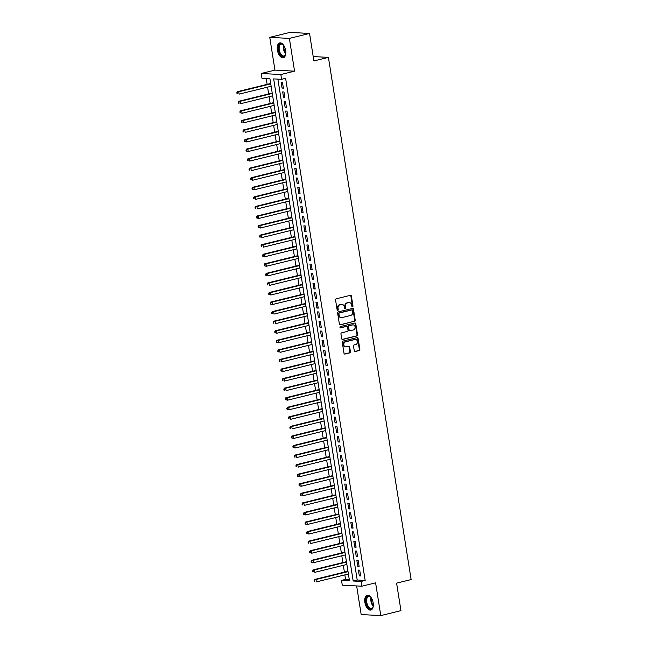 <?xml version="1.0" encoding="UTF-8"?>
<svg xmlns="http://www.w3.org/2000/svg" width="648" height="648" viewBox="0 0 648 648"><rect width="100%" height="100%" fill="white"/><g stroke="black" fill="none" stroke-linecap="round" stroke-linejoin="round"><path stroke-width="0.97" d="M352.528 306.82A0.672 0.567 93.1 0 0 352.974 306.026L351.394 296.055A0.956 0.802 93.1 0 0 350.455 295.31L336.199 298.809A0.956 0.802 93.1 0 0 335.559 299.943L337.138 309.922A0.672 0.567 93.1 0 0 338.248 309.647L338.045 308.359A3.07 2.576 93.1 0 1 340.103 304.73L341.285 304.439A3.07 2.576 93.1 0 1 341.933 304.374A3.07 2.576 93.1 0 1 344.299 306.82L344.501 308.108A0.672 0.567 93.1 0 0 345.611 307.841L345.408 306.545A3.07 2.576 93.1 0 1 347.466 302.916L348.656 302.624A3.07 2.576 93.1 0 1 349.296 302.567A3.07 2.576 93.1 0 1 351.661 305.006L351.872 306.301A0.672 0.567 93.1 0 0 352.528 306.82M352.123 306.739A0.672 0.567 93.1 0 0 352.447 306.002L350.868 296.023A0.956 0.802 93.1 0 0 350.382 295.326M337.397 310.36A0.672 0.567 93.1 0 0 337.713 309.623L337.511 308.327L338.045 308.359M344.76 308.553A0.672 0.567 93.1 0 0 345.084 307.808L344.882 306.52L345.408 306.545M373.151 602.859A7.622 4.01 -103.8 0 0 367.197 595.237A7.622 4.01 -103.8 0 0 364.881 602.413A7.622 4.01 -103.8 0 0 370.834 610.043A7.622 4.01 -103.8 0 0 373.151 602.859M285.671 50.544A7.622 4.01 -103.8 0 0 279.717 42.914A7.622 4.01 -103.8 0 0 277.401 50.099A7.622 4.01 -103.8 0 0 283.354 57.721A7.622 4.01 -103.8 0 0 285.671 50.544M354.27 350.795A0.956 0.802 93.1 0 0 355.209 351.54L359.211 350.552A0.956 0.802 93.1 0 0 359.851 349.426L358.093 338.345A0.956 0.802 93.1 0 0 357.153 337.6L342.897 341.107A0.956 0.802 93.1 0 0 342.257 342.241L344.015 353.314A0.956 0.802 93.1 0 0 344.955 354.059L349.782 352.868A0.956 0.802 93.1 0 0 350.422 351.734L349.677 346.996A0.956 0.802 93.1 0 0 348.737 346.251L346.34 346.842A2.568 2.155 93.1 0 1 345.805 346.891A2.568 2.155 93.1 0 1 343.788 344.534A2.568 2.155 93.1 0 1 345.546 341.82L354.926 339.512A2.568 2.155 93.1 0 1 355.46 339.463A2.568 2.155 93.1 0 1 357.477 341.82A2.568 2.155 93.1 0 1 355.728 344.534L354.156 344.922A0.956 0.802 93.1 0 0 353.516 346.056L354.27 350.795M361.13 581.434L361.884 586.213L342.274 585.16L341.52 580.373L349.466 580.802L269.941 78.692L261.986 78.27L261.233 73.483L280.843 74.536L281.596 79.323L273.65 78.894L353.176 581.005L361.13 581.434L365.164 580.438L285.63 78.327L281.596 79.323M309.541 33.453L289.373 38.41L269.762 37.357L289.931 32.4L309.541 33.453L313.899 60.953L328.423 57.38L411.124 579.579L396.6 583.143L400.958 610.643L380.789 615.6L375.597 582.844L361.884 586.213M269.762 37.357L274.946 70.114L294.557 71.167L289.373 38.41M294.557 71.167L280.843 74.536M354.586 321.359A0.956 0.802 93.1 0 0 355.226 320.225L353.476 309.153A0.956 0.802 93.1 0 0 352.528 308.408L338.272 311.907A0.956 0.802 93.1 0 0 337.632 313.041L339.39 324.122A0.956 0.802 93.1 0 0 340.33 324.867L354.051 321.327A0.956 0.802 93.1 0 0 354.699 320.201L352.941 309.12A0.956 0.802 93.1 0 0 352.455 308.424M355.784 323.749L357.542 334.822A0.956 0.802 93.1 0 1 356.894 335.956L342.638 339.463A0.956 0.802 93.1 0 1 341.699 338.718L340.945 333.979A0.956 0.802 93.1 0 1 341.593 332.845L347.377 331.42A0.956 0.802 93.1 0 0 348.017 330.286L347.514 327.143A0.956 0.802 93.1 0 0 346.575 326.398L340.556 327.88A0.672 0.567 93.1 0 1 340.354 326.568L354.845 323.004A0.956 0.802 93.1 0 1 355.784 323.749L355.258 323.716L357.008 334.797L357.542 334.822M356.643 585.93L361.179 614.547L380.789 615.6M283.379 88.168L282.471 82.426L281.151 82.353L282.058 88.096L283.379 88.168M284.893 97.727L283.986 91.992L282.666 91.919L283.573 97.662L284.893 97.727M286.408 107.293L285.501 101.558L284.18 101.485L285.088 107.22L286.408 107.293M287.931 116.859L287.015 111.116L285.695 111.051L286.602 116.786L287.931 116.859M289.445 126.425L288.53 120.682L287.21 120.609L288.117 126.352L289.445 126.425M290.96 135.983L290.045 130.248L288.725 130.175L289.632 135.918L290.96 135.983M292.475 145.549L291.56 139.814L290.239 139.741L291.146 145.476L292.475 145.549M293.99 155.115L293.074 149.372L291.754 149.307L292.661 155.042L293.99 155.115M295.504 164.681L294.589 158.938L293.269 158.865L294.176 164.608L295.504 164.681M297.019 174.239L296.104 168.504L294.783 168.431L295.691 174.174L297.019 174.239M298.534 183.805L297.618 178.07L296.298 177.998L297.205 183.732L298.534 183.805M300.048 193.371L299.133 187.628L297.813 187.564L298.72 193.298L300.048 193.371M301.563 202.937L300.648 197.195L299.327 197.122L300.235 202.864L301.563 202.937M303.078 212.495L302.162 206.761L300.842 206.688L301.749 212.431L303.078 212.495M304.592 222.061L303.677 216.327L302.357 216.254L303.264 221.989L304.592 222.061M306.107 231.628L305.192 225.885L303.872 225.82L304.779 231.555L306.107 231.628M307.622 241.194L306.707 235.451L305.386 235.378L306.293 241.121L307.622 241.194M309.137 250.752L308.221 245.017L306.901 244.944L307.808 250.687L309.137 250.752M310.651 260.318L309.736 254.583L308.416 254.51L309.323 260.245L310.651 260.318M312.166 269.884L311.251 264.141L309.93 264.076L310.838 269.811L312.166 269.884M313.681 279.45L312.765 273.707L311.445 273.634L312.352 279.377L313.681 279.45M315.195 289.008L314.28 283.273L312.96 283.2L313.867 288.935L315.195 289.008M316.71 298.574L315.803 292.839L314.474 292.766L315.382 298.501L316.71 298.574M318.225 308.14L317.317 302.397L315.989 302.333L316.896 308.067L318.225 308.14M319.739 317.698L318.832 311.963L317.504 311.891L318.411 317.633L319.739 317.698M321.254 327.264L320.347 321.529L319.019 321.457L319.926 327.191L321.254 327.264M322.769 336.83L321.862 331.096L320.533 331.023L321.44 336.758L322.769 336.83M324.284 346.397L323.376 340.654L322.048 340.581L322.955 346.324L324.284 346.397M325.798 355.954L324.891 350.22L323.563 350.147L324.47 355.89L325.798 355.954M327.313 365.521L326.406 359.786L325.077 359.713L325.985 365.448L327.313 365.521M328.828 375.087L327.92 369.344L326.592 369.279L327.499 375.014L328.828 375.087M330.342 384.653L329.435 378.91L328.107 378.837L329.014 384.58L330.342 384.653M331.857 394.211L330.95 388.476L329.621 388.403L330.529 394.146L331.857 394.211M333.372 403.777L332.464 398.042L331.136 397.969L332.043 403.704L333.372 403.777M334.886 413.343L333.979 407.6L332.651 407.535L333.558 413.27L334.886 413.343M336.401 422.909L335.494 417.166L334.166 417.093L335.073 422.836L336.401 422.909M337.916 432.467L337.009 426.732L335.68 426.659L336.587 432.402L337.916 432.467M339.431 442.033L338.523 436.298L337.195 436.226L338.102 441.96L339.431 442.033M340.945 451.599L340.038 445.856L338.71 445.792L339.617 451.526L340.945 451.599M342.46 461.165L341.553 455.423L340.224 455.35L341.132 461.093L342.46 461.165M343.975 470.723L343.067 464.989L341.739 464.916L342.646 470.659L343.975 470.723M345.489 480.29L344.582 474.555L343.254 474.482L344.161 480.217L345.489 480.29M347.004 489.856L346.097 484.113L344.768 484.048L345.676 489.783L347.004 489.856M348.519 499.422L347.611 493.679L346.283 493.606L347.19 499.349L348.519 499.422M350.033 508.98L349.126 503.245L347.798 503.172L348.705 508.915L350.033 508.98M351.548 518.546L350.641 512.811L349.312 512.738L350.22 518.473L351.548 518.546M353.063 528.112L352.156 522.369L350.827 522.304L351.734 528.039L353.063 528.112M354.578 537.678L353.67 531.935L352.342 531.862L353.249 537.605L354.578 537.678M356.092 547.236L355.185 541.501L353.857 541.428L354.764 547.163L356.092 547.236M357.607 556.802L356.7 551.067L355.371 550.994L356.279 556.729L357.607 556.802M359.122 566.368L358.214 560.625L356.886 560.561L357.793 566.295L359.122 566.368M277.879 79.121L357.21 580.017L365.164 580.438M358.401 570.119L359.308 575.861L360.636 575.926L359.729 570.191L358.401 570.119M266.215 78.497L267.146 84.362M267.584 87.132L268.661 93.928M269.098 96.698L270.175 103.486M270.613 106.264L271.69 113.052M272.128 115.83L273.205 122.618M273.642 125.388L274.72 132.184M275.157 134.954L276.234 141.742M276.672 144.52L277.749 151.308M278.186 154.078L279.264 160.874M279.701 163.644L280.778 170.44M281.216 173.21L282.293 179.998M282.731 182.777L283.808 189.564M284.245 192.334L285.322 199.13M285.76 201.901L286.837 208.696M287.275 211.467L288.352 218.255M288.789 221.033L289.867 227.821M290.304 230.591L291.381 237.387M291.819 240.157L292.896 246.953M293.333 249.723L294.411 256.511M294.848 259.289L295.925 266.077M296.363 268.847L297.44 275.643M297.877 278.413L298.955 285.201M299.4 287.979L300.469 294.767M300.915 297.545L301.984 304.333M302.43 307.103L303.499 313.899M303.944 316.67L305.014 323.457M305.459 326.236L306.528 333.023M306.974 335.802L308.043 342.589M308.489 345.36L309.558 352.156M310.003 354.926L311.072 361.714M311.518 364.492L312.587 371.28M313.033 374.058L314.102 380.846M314.547 383.616L315.617 390.412M316.062 393.182L317.131 399.97M317.577 402.748L318.646 409.536M319.091 412.306L320.161 419.102M320.606 421.872L321.675 428.668M322.121 431.438L323.19 438.226M323.636 441.005L324.705 447.792M325.15 450.563L326.219 457.358M326.665 460.129L327.734 466.925M328.18 469.695L329.257 476.483M329.694 479.261L330.772 486.049M331.209 488.819L332.286 495.615M332.724 498.385L333.801 505.181M334.238 507.951L335.316 514.739M335.753 517.517L336.83 524.305M337.268 527.075L338.345 533.871M338.783 536.641L339.86 543.437M340.297 546.207L341.375 552.995M341.812 555.773L342.889 562.561M343.327 565.331L344.404 572.127M344.841 574.898L345.554 579.385L349.272 579.587M328.423 57.38L313.203 56.562M345.554 579.385L341.52 580.373M274.946 70.114L261.233 73.483M357.21 580.017L353.176 581.005M282.058 88.096L283.322 87.788M283.573 97.662L284.837 97.346M285.088 107.22L286.351 106.912M286.602 116.786L287.866 116.478M288.117 126.352L289.381 126.044M289.632 135.918L290.895 135.602M291.146 145.476L292.41 145.168M292.661 155.042L293.925 154.734M294.176 164.608L295.439 164.292M295.691 174.174L296.954 173.858M297.205 183.732L298.469 183.424M298.72 193.298L299.984 192.991M300.235 202.864L301.498 202.549M301.749 212.431L303.013 212.115M303.264 221.989L304.528 221.681M304.779 231.555L306.042 231.247M306.293 241.121L307.557 240.805M307.808 250.687L309.072 250.371M309.323 260.245L310.586 259.937M310.838 269.811L312.101 269.503M312.352 279.377L313.616 279.061M313.867 288.935L315.131 288.627M315.382 298.501L316.645 298.193M316.896 308.067L318.16 307.76M318.411 317.633L319.675 317.317M319.926 327.191L321.189 326.884M321.44 336.758L322.704 336.45M322.955 346.324L324.219 346.016M324.47 355.89L325.733 355.574M325.985 365.448L327.248 365.14M327.499 375.014L328.763 374.706M329.014 384.58L330.278 384.272M330.529 394.146L331.792 393.83M332.043 403.704L333.307 403.396M333.558 413.27L334.822 412.962M335.073 422.836L336.336 422.52M336.587 432.402L337.851 432.086M338.102 441.96L339.366 441.653M339.617 451.526L340.88 451.219M341.132 461.093L342.395 460.777M342.646 470.659L343.91 470.343M344.161 480.217L345.425 479.909M345.676 489.783L346.939 489.475M347.19 499.349L348.454 499.033M348.705 508.915L349.969 508.599M350.22 518.473L351.483 518.165M351.734 528.039L353.006 527.731M353.249 537.605L354.521 537.289M354.764 547.163L356.036 546.855M356.279 556.729L357.55 556.421M357.793 566.295L359.065 565.988M359.308 575.861L360.58 575.545M349.029 302.567A3.07 2.576 93.1 0 0 348.762 302.535A3.07 2.576 93.1 0 0 348.122 302.6L348.656 302.624M344.882 306.52A3.07 2.576 93.1 0 1 346.939 302.891L348.122 302.6M341.666 304.382A3.07 2.576 93.1 0 0 341.399 304.349A3.07 2.576 93.1 0 0 340.759 304.406L341.285 304.439M337.511 308.327A3.07 2.576 93.1 0 1 339.568 304.698L340.759 304.406M339.868 324.818L354.051 321.327M352.528 310.457A0.672 0.567 93.1 0 0 351.872 309.93L339.358 313.008A0.672 0.567 93.1 0 0 338.904 313.802L339.123 315.163A3.07 2.576 93.1 0 0 341.488 317.601A3.07 2.576 93.1 0 0 342.128 317.544L350.681 315.438A3.07 2.576 93.1 0 0 352.739 311.818L352.528 310.457M351.613 309.922A0.672 0.567 93.1 0 0 351.338 309.906L351.872 309.93M341.229 317.577A3.07 2.576 93.1 0 1 340.961 317.577A3.07 2.576 93.1 0 1 338.588 315.131L338.377 313.77A0.672 0.567 93.1 0 1 338.823 312.976L351.338 309.906M342.185 339.414L356.368 335.931A0.956 0.802 93.1 0 0 357.008 334.797M346.445 326.389A0.956 0.802 93.1 0 0 346.048 326.373L340.176 327.815M353.371 329.945A2.568 2.155 93.1 0 0 355.128 327.232A2.568 2.155 93.1 0 0 353.111 324.875A2.568 2.155 93.1 0 0 352.577 324.923L349.272 325.742A0.956 0.802 93.1 0 0 348.624 326.867L349.126 330.018A0.956 0.802 93.1 0 0 350.066 330.764L353.371 329.945M352.844 324.883A2.568 2.155 93.1 0 0 352.585 324.842A2.568 2.155 93.1 0 0 352.05 324.899L352.577 324.923M349.539 330.731A0.956 0.802 93.1 0 1 348.592 329.986L348.098 326.843A0.956 0.802 93.1 0 1 348.737 325.709L352.05 324.899M355.258 323.716A0.956 0.802 93.1 0 0 354.772 323.02M355.201 339.471A2.568 2.155 93.1 0 0 354.934 339.431A2.568 2.155 93.1 0 0 354.399 339.487L354.926 339.512M345.538 346.858A2.568 2.155 93.1 0 1 345.271 346.866A2.568 2.155 93.1 0 1 343.262 344.509A2.568 2.155 93.1 0 1 345.011 341.788L354.399 339.487M344.493 354.011L349.256 352.844A0.956 0.802 93.1 0 0 349.896 351.71L349.142 346.972A0.956 0.802 93.1 0 0 348.665 346.275M354.748 351.491L358.676 350.528A0.956 0.802 93.1 0 0 359.324 349.394L357.566 338.313A0.956 0.802 93.1 0 0 357.08 337.616M270.702 83.487L237.411 91.668L238.739 91.741L239.112 94.13L271.139 86.257M270.759 83.867L238.739 91.741L236.876 92.664L237.022 93.62L237.557 93.652L237.403 92.696M237.557 93.652L237.022 93.62M236.876 92.664L237.411 91.668M285.792 53.525A6.593 3.475 76.2 0 1 285.501 54.675A6.593 3.475 76.2 0 1 281.831 56.101A6.593 3.475 76.2 0 1 278.6 49.969A6.593 3.475 76.2 0 1 283.03 44.615A6.593 3.475 76.2 0 1 283.824 45.506M283.2 44.785A6.107 3.216 -103.8 0 0 281.127 44.129A6.107 3.216 -103.8 0 0 279.272 49.88A6.107 3.216 -103.8 0 0 284.043 55.987A6.107 3.216 -103.8 0 0 285.582 54.448M280.203 42.857A7.574 3.985 -103.8 0 0 278.073 49.937A7.574 3.985 -103.8 0 0 283.816 57.55M373.272 605.84A6.593 3.475 76.2 0 1 372.981 606.998A6.593 3.475 76.2 0 1 372.333 608.164A6.593 3.475 76.2 0 1 367.076 605.54A6.593 3.475 76.2 0 1 366.987 596.792A6.593 3.475 76.2 0 1 370.51 596.938A6.593 3.475 76.2 0 1 371.304 597.829M370.68 597.1A6.107 3.216 -103.8 0 0 368.607 596.452A6.107 3.216 -103.8 0 0 367.586 597.116A6.107 3.216 -103.8 0 0 367.254 604.211A6.107 3.216 -103.8 0 0 371.523 608.31A6.107 3.216 -103.8 0 0 372.535 607.646A6.107 3.216 -103.8 0 0 373.062 606.771M367.683 595.18A7.574 3.985 -103.8 0 0 366.59 595.949A7.574 3.985 -103.8 0 0 366.128 604.592A7.574 3.985 -103.8 0 0 371.296 609.873M272.217 93.053L238.926 101.234L240.254 101.307L240.627 103.696L272.654 95.823M272.273 93.433L240.254 101.307L238.391 102.23L238.537 103.186L239.071 103.218L238.918 102.254M239.071 103.218L238.537 103.186M238.391 102.23L238.926 101.234M273.731 102.619L240.44 110.8L241.769 110.865L242.141 113.262L274.169 105.389M273.788 103L241.769 110.865L239.906 111.796L240.052 112.752L240.586 112.776L240.432 111.821M240.586 112.776L242.141 113.262L240.052 112.752M239.906 111.796L240.44 110.8M275.246 112.177L241.955 120.358L243.284 120.431L243.656 122.82L275.684 114.955M275.303 112.566L243.284 120.431L241.421 121.354L241.566 122.31L242.101 122.342L241.947 121.387M242.101 122.342L241.566 122.31M241.421 121.354L241.955 120.358M276.761 121.743L243.47 129.924L244.798 129.997L245.171 132.386L277.198 124.513M276.817 122.124L244.798 129.997L242.935 130.92L243.081 131.876L243.616 131.909L243.462 130.953M243.616 131.909L243.081 131.876M242.935 130.92L243.47 129.924M278.276 131.309L244.984 139.49L246.313 139.563L246.686 141.953L278.713 134.079M278.332 131.69L246.313 139.563L244.45 140.486L244.596 141.442L245.13 141.467L244.976 140.511M245.13 141.467L246.686 141.953L244.596 141.442M244.45 140.486L244.984 139.49M279.79 140.875L246.499 149.056L247.828 149.121L248.2 151.519L280.228 143.645M279.847 141.256L247.828 149.121L245.965 150.053L246.11 151.008L246.645 151.033L246.491 150.077M246.645 151.033L248.2 151.519L246.11 151.008M245.965 150.053L246.499 149.056M281.305 150.433L248.014 158.614L249.342 158.687L249.715 161.077L281.742 153.212M281.362 150.814L249.342 158.687L247.479 159.611L247.625 160.566L248.16 160.599L248.006 159.643M248.16 160.599L247.625 160.566M247.479 159.611L248.014 158.614M282.82 159.999L249.529 168.18L250.857 168.253L251.23 170.643L283.257 162.769M282.876 160.38L250.857 168.253L248.994 169.177L249.14 170.132L249.674 170.165L249.521 169.209M249.674 170.165L249.14 170.132M248.994 169.177L249.529 168.18M284.334 169.565L251.043 177.746L252.372 177.819L252.744 180.209L284.772 172.336M284.391 169.946L252.372 177.819L250.509 178.743L250.655 179.698L251.189 179.723L251.035 178.767M251.189 179.723L252.744 180.209L250.655 179.698M250.509 178.743L251.043 177.746M285.849 179.132L252.558 187.312L253.886 187.377L254.259 189.775L286.286 181.902M285.906 179.512L253.886 187.377L252.023 188.309L252.169 189.265L252.704 189.289L252.55 188.333M252.704 189.289L254.259 189.775L252.169 189.265M252.023 188.309L252.558 187.312M287.364 188.69L254.073 196.871L255.401 196.943L255.774 199.333L287.801 191.468M287.42 189.07L255.401 196.943L253.538 197.867L253.684 198.823L254.219 198.855L254.065 197.899M254.219 198.855L253.684 198.823M253.538 197.867L254.073 196.871M288.878 198.256L255.587 206.437L256.916 206.51L257.288 208.899L289.316 201.026M288.935 198.636L256.916 206.51L255.053 207.433L255.199 208.389L255.733 208.421L255.579 207.465M255.733 208.421L255.199 208.389M255.053 207.433L255.587 206.437M290.393 207.822L257.102 216.003L258.431 216.076L258.803 218.465L290.831 210.592M290.45 208.202L258.431 216.076L256.567 216.999L256.713 217.955L257.248 217.979L257.094 217.023M257.248 217.979L258.803 218.465L256.713 217.955M256.567 216.999L257.102 216.003M291.908 217.388L258.617 225.569L259.945 225.634L260.318 228.031L292.345 220.158M291.964 217.769L259.945 225.634L258.082 226.565L258.228 227.521L258.763 227.545L258.609 226.589M258.763 227.545L260.318 228.031L258.228 227.521M258.082 226.565L258.617 225.569M293.423 226.946L260.132 235.127L261.46 235.2L261.833 237.589L293.86 229.724M293.479 227.327L261.46 235.2L259.597 236.123L259.743 237.079L260.277 237.111L260.123 236.156M260.277 237.111L259.743 237.079M259.597 236.123L260.132 235.127M294.937 236.512L261.646 244.693L262.975 244.766L263.347 247.155L295.375 239.282M294.994 236.893L262.975 244.766L261.112 245.689L261.257 246.645L261.792 246.677L261.638 245.722M261.792 246.677L261.257 246.645M261.112 245.689L261.646 244.693M296.452 246.078L263.161 254.259L264.489 254.332L264.862 256.721L296.889 248.848M296.509 246.459L264.489 254.332L262.626 255.255L262.772 256.211L263.307 256.235L263.153 255.28M263.307 256.235L264.862 256.721L262.772 256.211M262.626 255.255L263.161 254.259M297.967 255.636L264.676 263.825L266.004 263.89L266.377 266.279L298.404 258.414M298.023 256.025L266.004 263.89L264.141 264.821L264.287 265.777L264.821 265.801L264.668 264.846M264.821 265.801L266.377 266.279L264.287 265.777M264.141 264.821L264.676 263.825M299.481 265.202L266.19 273.383L267.519 273.456L267.891 275.846L299.919 267.98M299.538 265.583L267.519 273.456L265.656 274.379L265.801 275.335L266.336 275.368L266.182 274.412M266.336 275.368L265.801 275.335M265.656 274.379L266.19 273.383M300.996 274.768L267.705 282.949L269.033 283.022L269.406 285.412L301.433 277.538M301.053 275.149L269.033 283.022L267.17 283.946L267.316 284.901L267.851 284.934L267.697 283.978M267.851 284.934L267.316 284.901M267.17 283.946L267.705 282.949M302.511 284.334L269.22 292.515L270.548 292.588L270.921 294.978L302.948 287.105M302.567 284.715L270.548 292.588L268.685 293.512L268.831 294.467L269.366 294.492L269.212 293.536M269.366 294.492L270.921 294.978L268.831 294.467M268.685 293.512L269.22 292.515M304.025 293.892L270.734 302.073L272.063 302.146L272.444 304.536L304.463 296.671M304.082 294.281L272.063 302.146L270.2 303.07L270.346 304.034L270.88 304.058L270.726 303.102M270.88 304.058L272.444 304.536L270.346 304.034M270.2 303.07L270.734 302.073M305.54 303.458L272.249 311.639L273.578 311.712L273.958 314.102L305.978 306.237M305.597 303.839L273.578 311.712L271.714 312.636L271.86 313.591L272.395 313.624L272.241 312.668M272.395 313.624L271.86 313.591M271.714 312.636L272.249 311.639M307.055 313.024L273.764 321.206L275.092 321.278L275.473 323.668L307.492 315.795M307.111 313.405L275.092 321.278L273.229 322.202L273.375 323.158L273.91 323.19L273.756 322.226M273.91 323.19L273.375 323.158M273.229 322.202L273.764 321.206M308.57 322.591L275.279 330.772L276.607 330.836L276.988 333.234L309.007 325.361M308.626 322.971L276.607 330.836L274.744 331.768L274.898 332.724L275.424 332.748L275.27 331.792M275.424 332.748L276.988 333.234L274.898 332.724M274.744 331.768L275.279 330.772M310.084 332.149L276.793 340.33L278.122 340.403L278.502 342.792L310.522 334.927M310.141 332.537L278.122 340.403L276.259 341.326L276.413 342.29L276.939 342.314L276.785 341.358M276.939 342.314L278.502 342.792L276.413 342.29M276.259 341.326L276.793 340.33M311.599 341.715L278.308 349.896L279.636 349.969L280.017 352.358L312.036 344.493M311.656 342.095L279.636 349.969L277.773 350.892L277.927 351.848L278.454 351.88L278.3 350.924M278.454 351.88L277.927 351.848M277.773 350.892L278.308 349.896M313.114 351.281L279.823 359.462L281.151 359.535L281.532 361.924L313.551 354.051M313.17 351.661L281.151 359.535L279.288 360.458L279.442 361.414L279.968 361.446L279.815 360.482M279.968 361.446L279.442 361.414M279.288 360.458L279.823 359.462M314.628 360.847L281.337 369.028L282.666 369.093L283.046 371.49L315.066 363.617M314.685 361.228L282.666 369.093L280.803 370.024L280.957 370.98L281.483 371.004L281.329 370.049M281.483 371.004L283.046 371.49L280.957 370.98M280.803 370.024L281.337 369.028M316.143 370.405L282.852 378.586L284.18 378.659L284.561 381.048L316.58 373.183M316.2 370.794L284.18 378.659L282.317 379.582L282.471 380.538L282.998 380.57L282.844 379.615M282.998 380.57L282.471 380.538M282.317 379.582L282.852 378.586M317.658 379.971L284.367 388.152L285.695 388.225L286.076 390.614L318.095 382.741M317.714 380.352L285.695 388.225L283.832 389.148L283.986 390.104L284.513 390.137L284.359 389.181M284.513 390.137L283.986 390.104M283.832 389.148L284.367 388.152M319.172 389.537L285.881 397.718L287.21 397.791L287.591 400.181L319.61 392.307M319.229 389.918L287.21 397.791L285.347 398.714L285.501 399.67L286.027 399.695L285.873 398.739M286.027 399.695L287.591 400.181L285.501 399.67M285.347 398.714L285.881 397.718M320.687 399.103L287.396 407.284L288.725 407.349L289.105 409.747L321.125 401.873M320.744 399.484L288.725 407.349L286.861 408.281L287.015 409.236L287.542 409.261L287.388 408.305M287.542 409.261L289.105 409.747L287.015 409.236M286.861 408.281L287.396 407.284M322.202 408.661L288.911 416.842L290.239 416.915L290.62 419.305L322.639 411.44M322.267 409.05L290.239 416.915L288.376 417.839L288.53 418.794L289.057 418.827L288.903 417.871M289.057 418.827L288.53 418.794M288.376 417.839L288.911 416.842M323.716 418.227L290.426 426.408L291.754 426.481L292.135 428.871L324.154 420.998M323.781 418.608L291.754 426.481L289.891 427.405L290.045 428.36L290.571 428.393L290.417 427.437M290.571 428.393L290.045 428.36M289.891 427.405L290.426 426.408M325.231 427.793L291.94 435.974L293.269 436.047L293.649 438.437L325.669 430.564M325.296 428.174L293.269 436.047L291.406 436.971L291.56 437.927L292.086 437.951L291.932 436.995M292.086 437.951L293.649 438.437L291.56 437.927M291.406 436.971L291.94 435.974M326.746 437.36L293.455 445.541L294.783 445.605L295.164 448.003L327.183 440.13M326.811 437.74L294.783 445.605L292.92 446.537L293.074 447.493L293.601 447.517L293.447 446.561M293.601 447.517L295.164 448.003L293.074 447.493M292.92 446.537L293.455 445.541M328.261 446.918L294.97 455.099L296.298 455.171L296.679 457.561L328.698 449.696M328.325 447.298L296.298 455.171L294.435 456.095L294.589 457.051L295.115 457.083L294.962 456.127M295.115 457.083L294.589 457.051M294.435 456.095L294.97 455.099M329.775 456.484L296.484 464.665L297.813 464.738L298.193 467.127L330.213 459.254M329.84 456.864L297.813 464.738L295.95 465.661L296.104 466.617L296.63 466.649L296.476 465.693M296.63 466.649L296.104 466.617M295.95 465.661L296.484 464.665M331.29 466.05L297.999 474.231L299.327 474.304L299.708 476.693L331.727 468.82M331.355 466.43L299.327 474.304L297.464 475.227L297.618 476.183L298.145 476.207L297.991 475.251M298.145 476.207L299.708 476.693L297.618 476.183M297.464 475.227L297.999 474.231M332.805 475.616L299.514 483.797L300.842 483.862L301.223 486.259L333.242 478.386M332.87 475.997L300.842 483.862L298.979 484.793L299.133 485.749L299.66 485.773L299.506 484.817M299.66 485.773L301.223 486.259L299.133 485.749M298.979 484.793L299.514 483.797M334.319 485.174L301.028 493.355L302.357 493.428L302.738 495.817L334.757 487.952M334.384 485.555L302.357 493.428L300.494 494.351L300.648 495.307L301.174 495.339L301.02 494.384M301.174 495.339L300.648 495.307M300.494 494.351L301.028 493.355M335.834 494.74L302.543 502.921L303.872 502.994L304.252 505.383L336.272 497.51M335.899 495.121L303.872 502.994L302.009 503.917L302.162 504.873L302.689 504.905L302.535 503.95M302.689 504.905L302.162 504.873M302.009 503.917L302.543 502.921M337.349 504.306L304.058 512.487L305.386 512.56L305.767 514.949L337.786 507.076M337.414 504.687L305.386 512.56L303.523 513.483L303.677 514.439L304.204 514.463L304.05 513.508M304.204 514.463L305.767 514.949L303.677 514.439M303.523 513.483L304.058 512.487M338.864 513.864L305.573 522.053L306.901 522.118L307.282 524.507L339.301 516.642M338.928 514.253L306.901 522.118L305.038 523.049L305.192 524.005L305.718 524.03L305.564 523.074M305.718 524.03L307.282 524.507L305.192 524.005M305.038 523.049L305.573 522.053M340.378 523.43L307.087 531.611L308.416 531.684L308.796 534.074L340.816 526.208M340.443 523.811L308.416 531.684L306.553 532.607L306.707 533.563L307.233 533.596L307.079 532.64M307.233 533.596L306.707 533.563M306.553 532.607L307.087 531.611M341.893 532.996L308.602 541.177L309.93 541.25L310.311 543.64L342.33 535.766M341.958 533.377L309.93 541.25L308.067 542.174L308.221 543.129L308.748 543.162L308.594 542.206M308.748 543.162L308.221 543.129M308.067 542.174L308.602 541.177M343.408 542.562L310.117 550.743L311.445 550.816L311.826 553.206L343.845 545.332M343.472 542.943L311.445 550.816L309.582 551.74L309.736 552.695L310.262 552.72L310.109 551.764M310.262 552.72L311.826 553.206L309.736 552.695M309.582 551.74L310.117 550.743M344.922 552.12L311.631 560.301L312.96 560.374L313.34 562.764L345.36 554.899M344.987 552.509L312.96 560.374L311.097 561.298L311.251 562.262L311.777 562.286L311.631 561.33M311.777 562.286L313.34 562.764L311.251 562.262M311.097 561.298L311.631 560.301M346.437 561.686L313.146 569.867L314.474 569.94L314.855 572.33L346.874 564.465M346.502 562.067L314.474 569.94L312.611 570.864L312.765 571.82L313.292 571.852L313.146 570.896M313.292 571.852L312.765 571.82M312.611 570.864L313.146 569.867M347.952 571.253L314.661 579.434L315.989 579.506L316.37 581.896L348.389 574.023M348.017 571.633L315.989 579.506L314.126 580.43L314.28 581.386L314.807 581.418L314.661 580.454M314.807 581.418L314.28 581.386M314.126 580.43L314.661 579.434M352.447 306.002L352.974 306.026M337.713 309.623L338.248 309.647M345.084 307.808L345.611 307.841M346.939 302.891L347.466 302.916M339.568 304.698L340.103 304.73M350.868 296.023L351.394 296.055M352.941 309.12L353.476 309.153M354.699 320.201L355.226 320.225M338.823 312.976L339.358 313.008M338.377 313.77L338.904 313.802M338.588 315.131L339.123 315.163M356.368 335.931L356.894 335.956M346.048 326.373L346.575 326.398M348.737 325.709L349.272 325.742M348.098 326.843L348.624 326.867M348.592 329.986L349.126 330.018M345.011 341.788L345.546 341.82M349.142 346.972L349.677 346.996M349.896 351.71L350.422 351.734M349.256 352.844L349.782 352.868M357.566 338.313L358.093 338.345M359.324 349.394L359.851 349.426M358.676 350.528L359.211 350.552M285.728 53.889A6.107 3.216 76.2 0 1 283.476 48.851A6.107 3.216 76.2 0 1 283.597 45.214M283.978 45.757A5.905 3.11 -103.8 0 0 283.986 48.754A5.905 3.11 -103.8 0 0 285.817 53.233M373.208 606.212A6.107 3.216 76.2 0 1 371.069 597.529M371.458 598.072A5.905 3.11 -103.8 0 0 373.297 605.548M348.762 302.535L349.296 302.567M341.399 304.349L341.933 304.374M351.475 309.89L352.01 309.922M340.961 317.577L341.488 317.601M346.251 326.349L346.777 326.381M352.585 324.842L353.111 324.875M349.337 330.747L349.863 330.78M354.934 339.431L355.46 339.463M345.271 346.866L345.805 346.891"/></g></svg>

